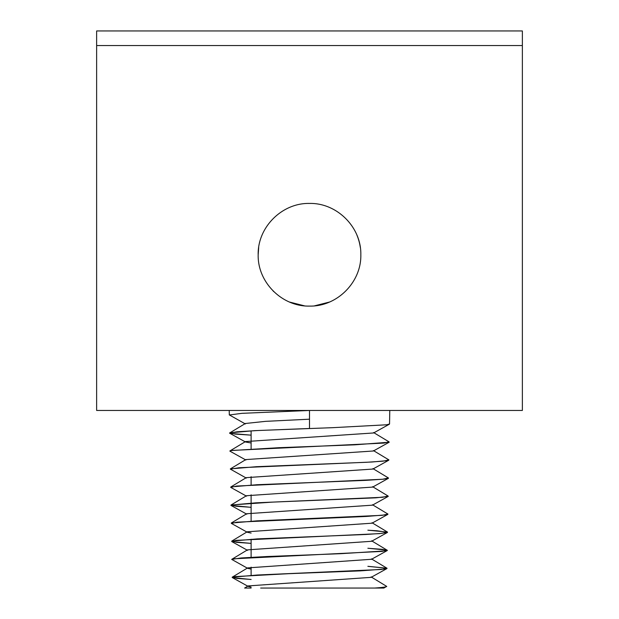 <?xml version="1.0" encoding="UTF-8"?>
<svg xmlns="http://www.w3.org/2000/svg" width="619" height="619" viewBox="0 0 619 619"><rect width="100%" height="100%" fill="white"/><g stroke="black" fill="none" stroke-linecap="round" stroke-linejoin="round"><path stroke-width="0.93" d="M389.544 423.992L389.784 410.459M245.387 423.961L229.432 414.97L242.021 413.322L309.5 410.459L309.5 428.48L254.595 430.654L229.889 432.828L235.073 434.074L251.113 435.149L230.082 433.377L229.525 433.021L237.239 431.768L258.169 430.507L333.254 427.644L386.697 424.781L389.513 424M245.882 460.025L230.051 451.236L231.057 450.562L278.805 447.699L354.702 444.829L389.196 442.214L388.802 441.711M373.582 432.542L389.057 441.865L384.02 443.072L231.684 450.446M230.283 450.764L229.842 451.042L230.268 451.352M373.404 450.578L388.91 459.902L383.014 461.17L366.556 462.277L256.49 466.687L230.345 468.9L230.639 469.364M246.347 478.116L230.369 469.125L239.058 467.747L371.934 462.014L387.595 460.598M372.909 468.591L388.376 477.922L382.782 479.222L366.541 480.321L256.97 484.723L230.902 486.921M251.113 507.332L230.933 505.39L231.026 504.98L272.484 502.117L375.942 497.823L388.245 496.392L387.834 495.873M246.548 496.183L230.709 487.385L236.597 486.054L383.447 479.207L388.508 478.162M372.584 486.681L388.059 496.005L382.588 497.281L256.003 502.829L230.988 505.042L236.017 506.249L251.113 507.294M372.445 504.74L387.951 514.064L382.171 515.325L256.962 520.85L231.235 523.055L231.661 523.566M387.533 532.301L376.816 530.762L367.887 530.212M247.298 532.27L231.467 523.457L236.806 522.173L366.347 516.439L386.256 514.83M367.887 530.189L387.486 532.069L381.838 533.377L365.752 534.483L257.256 538.894L231.769 541.099L236.62 542.345L251.113 543.381M247.739 568.374L231.692 559.383L241.193 557.959L266.642 556.543L340.845 553.68L386.465 550.809L387.393 550.353L382.186 549.316L367.887 548.272M251.113 543.405L231.73 541.548L236.141 540.341L379.602 533.624L387.432 532.448M367.887 548.241L387.068 550.152L382.147 551.39L233.201 558.825M387.045 568.273L367.887 566.346M367.887 566.308L386.968 568.219L381.327 569.48L257.342 575.012L232.148 577.225L237.108 578.425L251.113 579.454M251.113 579.492L232.349 577.604L235.266 576.591L287.928 573.728L360.39 570.865L385.374 568.985M371.114 576.9L386.743 586.425C386.48 586.967 382.441 587.508 374.627 588.05L260.661 588.05M309.5 419.195L265.566 421.346L245.348 423.497L229.889 432.828M373.597 432.967L245.48 441.571L245.503 441.997L251.113 442.98M373.365 450.996L245.836 459.577L230.345 468.9M388.67 460.273L372.862 469.063L246.3 477.636L230.833 486.96M372.646 487.091L246.478 495.718L246.509 496.167M372.414 505.174L246.733 513.731L246.772 514.172M371.973 523.202L247.229 531.775L231.769 541.099M247.26 532.247L251.113 533.067M387.068 550.152L371.609 540.82L371.586 541.292L247.476 549.865L231.993 559.189M371.532 559.282L247.654 567.902L247.701 568.343L251.113 569.085M371.075 577.357L248.157 585.914L244.621 588.05L251.113 588.05M248.188 586.394L251.113 587.083M375.114 588.05C382.658 587.516 386.473 586.99 386.558 586.456L383.857 588.05L374.642 588.05M312.092 30.95L368.274 30.95M522.366 45.543L522.366 30.95L96.634 30.95L96.634 410.459L522.366 410.459L522.366 45.543L96.634 45.543M309.5 306.096C282.024 306.745 257.519 282.241 258.169 254.765C257.519 227.289 282.024 202.784 309.5 203.434C336.976 202.784 361.481 227.289 360.831 254.765C361.481 282.241 336.976 306.745 309.5 306.096M356.915 235.096A51.331 51.331 0 0 1 360.312 247.468M273.134 290.992L273.745 291.588M289.522 302.049L304.478 305.84L289.522 302.049M314.522 305.84L329.478 302.049L314.522 305.84M258.169 254.765L258.688 247.468M251.113 575.345L251.113 567.143M251.113 557.27L251.113 539.242M251.113 521.159L251.113 503.123M251.113 503.085L251.113 494.798M251.113 485.017L251.113 476.692M251.113 448.891L251.113 430.863M229.301 414.97L229.216 410.459M245.48 441.571L229.974 450.895M246.478 495.718L230.988 505.042M246.733 513.731L231.235 523.055M372.004 522.746L387.486 532.069M371.462 558.895L386.968 568.219M247.654 567.902L232.148 577.225M232.349 577.604L248.211 586.425M386.929 568.567L371.044 577.388M387.231 550.562L371.361 559.375M231.73 541.548L247.577 550.353M387.355 532.502L371.524 541.316M387.796 514.412L371.949 523.225M230.933 505.39L246.795 514.196M388.245 496.392L372.383 505.189M388.337 478.363L372.522 487.161M389.196 442.214L373.358 451.003M229.688 433.223L245.511 442.005M389.351 424.208L373.543 432.991"/></g></svg>
